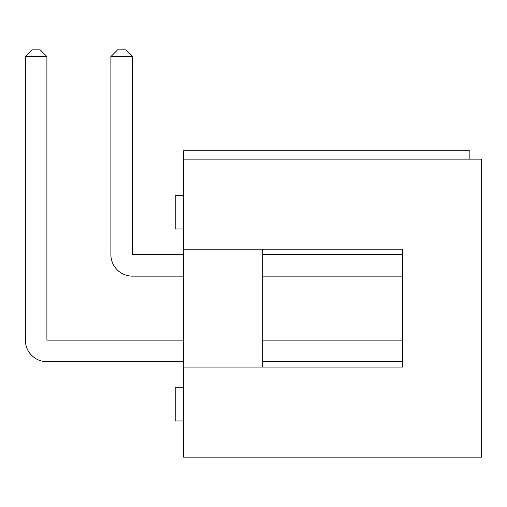 <?xml version="1.0" encoding="UTF-8"?>
<svg xmlns="http://www.w3.org/2000/svg" width="507" height="507" viewBox="0 0 507 507"><rect width="100%" height="100%" fill="white"/><g stroke="black" fill="none" stroke-linecap="round" stroke-linejoin="round"><path stroke-width="0.76" d="M183.623 457.149L481.65 457.149L481.65 159.122L183.623 159.122L183.623 249.21L402.514 249.21L402.514 367.068L183.623 367.068L183.623 457.149M183.623 367.068L183.623 249.21M469.862 159.122L469.862 150.706L183.623 150.706L183.623 159.122M262.759 361.681L402.514 361.681L402.514 367.068L262.759 367.068L262.759 249.21L402.514 249.21L402.514 254.596L262.759 254.596M262.759 340.127L402.514 340.127L402.514 276.144L262.759 276.144M183.623 361.681L46.904 361.681A21.554 21.554 0 0 1 25.35 340.127L25.35 56.581L25.35 340.127L25.35 56.581L32.087 49.851L40.167 49.851L46.904 56.581L46.904 340.127L183.623 340.127M46.904 56.581L25.35 56.581M183.623 276.144L132.435 276.144A21.554 21.554 0 0 1 110.887 254.596L110.887 56.581L110.887 254.596L110.887 56.581L117.618 49.851L125.704 49.851L132.435 56.581L132.435 254.596L183.623 254.596M132.435 56.581L110.887 56.581M183.623 387.272L175.207 387.272L175.207 420.949L183.623 420.949M183.623 195.328L175.207 195.328L175.207 228.999L183.623 228.999"/></g></svg>
